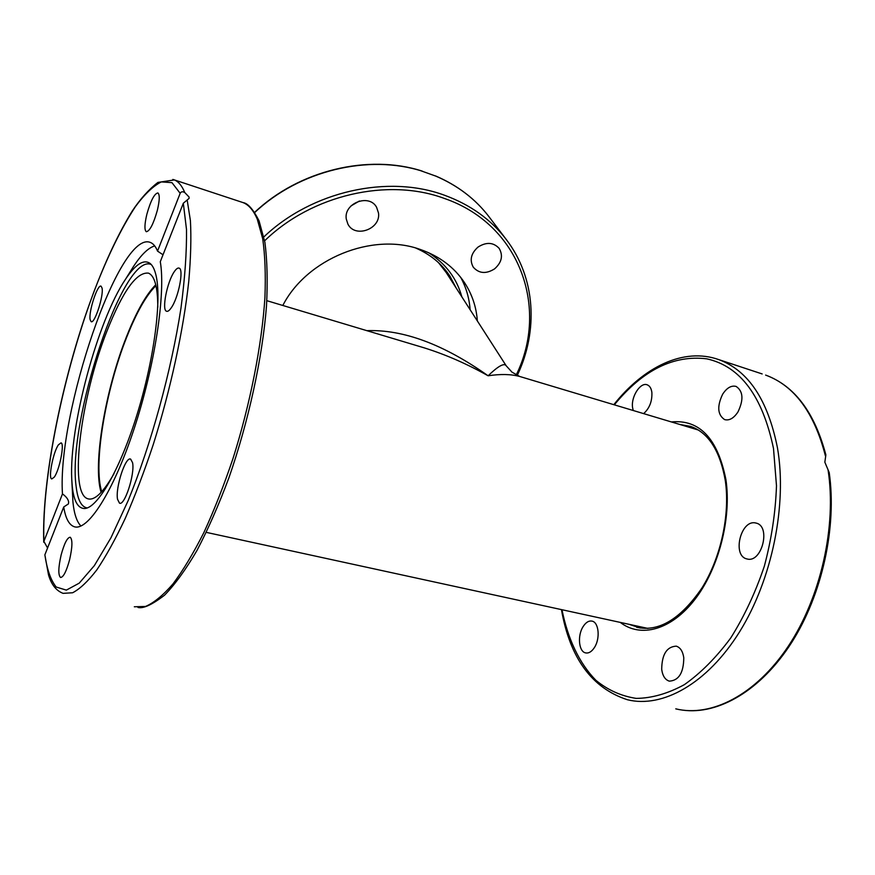 <?xml version="1.0" encoding="UTF-8"?>
<svg xmlns="http://www.w3.org/2000/svg" width="875" height="875" viewBox="0 0 875 875"><rect width="100%" height="100%" fill="white"/><g stroke="black" fill="none" stroke-linecap="round" stroke-linejoin="round"><path stroke-width="1.31" d="M101.752 491.706C92.936 464.855 105.569 390.173 126.623 337.4C136.434 312.55 146.213 295.302 155.969 285.644M506.264 365.892L506.198 365.805C504.23 362.72 498.203 366.045 488.108 375.78C500.544 373.909 511.077 374.139 519.695 376.469L522.364 377.267M417.714 345.898L424.473 347.933C445.889 354.659 467.097 363.945 488.108 375.78C443.702 344.378 403.288 329.339 366.855 330.662M698.228 429.986L519.695 376.469L512.006 372.159L506.209 365.805L446.163 272.464L438.55 262.697M682.697 710.139C718.408 715.017 761.053 690.441 791.667 642.502C822.216 594.552 837.025 526.903 829.205 472.533L824.841 462.197L825.869 454.88C814.603 412.398 794.522 385.798 765.625 375.08C794.336 385.634 814.253 412.552 825.398 455.831M633.216 410.495L632.538 407.356C630.973 396.67 640.456 381.948 647.183 384.814C649.742 385.798 651.306 388.347 651.875 392.459C652.258 401.253 649.513 408.308 643.639 413.623M722.619 394.275C726.797 387.833 731.303 385.219 736.127 386.433C743.17 391.191 743.794 399.678 737.997 411.895C733.808 418.239 729.356 420.809 724.642 419.617C717.566 414.87 716.888 406.427 722.619 394.275M755.289 522.9L756.448 523.173C770.995 526.63 761.862 562.833 747.392 559.048L746.594 558.852C732.113 555.406 740.731 519.827 755.289 522.9M683.78 657.738C683.637 672.777 678.814 680.575 669.298 681.144C665.12 679.788 662.594 675.861 661.697 669.342C661.894 654.402 666.761 646.669 676.277 646.155C680.323 647.478 682.828 651.339 683.78 657.738M594.541 647.358C591.762 651.678 588.755 653.527 585.539 652.881C578.758 651.612 577.303 635.688 583.012 626.762C585.802 622.355 588.842 620.484 592.134 621.141C598.817 622.366 600.359 638.389 594.541 647.358M80.959 526.028C76.869 521.916 74.2 514.073 72.975 502.48L71.761 479.533M155.805 274.498C162.006 298.025 154.427 358.334 137.211 414.028C120.061 469.798 97.223 508.856 84.263 508.517C77.82 508.222 73.828 500.905 72.275 486.544L71.739 478.953C69.081 426.617 97.694 320.337 125.497 279.278C135.537 264.13 143.784 258.88 150.227 263.528C152.589 265.53 154.448 269.194 155.805 274.498M151.298 264.589C123.452 251.366 67.08 422.188 76.114 486.281C77.623 499.734 81.331 506.953 87.227 507.948M101.106 492.395C92.564 464.636 105.35 389.769 126.492 336.744C136.248 312.025 146.005 294.689 155.75 284.736M114.012 473.659C103.272 492.537 94.511 500.905 87.741 498.75C68.403 493.095 80.872 396.834 106.848 331.341C122.686 291.189 136.566 271.786 148.477 273.142C154.634 275.702 157.741 287.055 157.784 307.202M129.598 272.705L133.569 266.339C141.323 254.581 148.367 247.778 154.711 245.93M453.173 283.358L448.613 274.225M132.562 462.678C135.078 473.9 124.589 506.253 119.492 503.158L117.523 499.242C115.281 487.616 125.497 456.225 130.648 459.102L132.562 462.678M69.584 559.803C66.402 571.408 63.394 577.292 60.55 577.478C58.078 575.116 58.275 567.58 61.163 554.859C64.312 543.342 67.32 537.469 70.197 537.239C72.658 539.481 72.461 547.006 69.584 559.803M54.239 477.159L51.789 478.942C48.016 478.439 53.189 452.047 58.439 444.806L61.009 442.87C64.816 443.188 59.522 470.159 54.239 477.159M90.125 319.616C88.495 311.664 97.552 283.927 101.073 286.18L102.058 288.05C103.862 295.717 94.609 324.1 91.142 321.672L90.125 319.616M146.836 214.331C150.686 200.725 154.372 193.583 157.883 192.938C159.862 194.513 159.688 200.298 157.358 210.284C153.453 224.022 149.778 231.164 146.311 231.722C144.331 230.081 144.506 224.284 146.836 214.331M174.311 271.655C176.214 268.855 177.8 267.673 179.069 268.111C184.177 268.964 178.391 298.211 171.117 308C169.302 310.603 167.781 311.686 166.567 311.259C161.514 310.209 167.125 281.761 174.311 271.655M163.023 254.778L157.533 251.114L180.162 193.309C181.114 191.592 182.645 191.33 184.756 192.533L189.066 197.028L189.088 198.406L183.323 203.23L160.289 261.712C165.845 293.147 154.831 366.319 133.886 429.472C113.006 492.756 87.314 531.967 73.959 526.619C68.928 524.672 65.516 518.12 63.722 506.986L44.866 554.859L48.519 574.908C51.373 584.598 56.23 590.756 63.087 593.359L72.625 592.758C79.909 588.973 87.97 581.35 96.819 569.887C105.995 556.237 115.467 539.098 125.213 518.47C134.947 496.081 144.298 471.439 153.256 444.544C170.614 389.539 183.487 329.908 188.77 281.258C190.794 257.983 191.341 237.77 190.411 220.631L187.162 199.948M47.567 547.991L43.881 541.384L62.464 493.927C66.172 496.573 68.239 499.275 68.644 502.042L68.436 503.902L63.722 506.986M62.464 493.927C57.116 413.558 119.361 229.239 150.456 242.484C153.3 243.622 155.662 246.498 157.533 251.114M460.753 277.441C466.178 287.503 469.295 298.255 470.116 309.695M282.822 305.473C306.72 258.705 372.4 232.083 420.087 249.397C439.294 256.058 454.081 267.105 464.439 282.537C472.073 294.219 476.372 307.016 477.345 320.939M478.034 247.067C486.347 241.817 493.391 242.255 499.144 248.369C503.3 255.588 501.78 262.412 494.605 268.855C486.117 274.159 479.008 273.602 473.277 267.181C469.427 260.083 471.012 253.389 478.034 247.067M346.27 218.991C343.569 203.186 369.152 193.309 376.578 207.255L378.503 213.03C380.953 229.097 354.944 238.514 347.889 224.066L346.27 218.991M435.816 176.116L421.039 170.833M351.028 205.898L359.417 201.009M762.169 373.942L718.933 359.669C683.594 346.992 643.519 367.183 613.802 404.677M561.444 609.613C569.942 658.131 591.927 688.166 627.386 699.727C662.189 708.433 707.077 684.053 739.616 631.772C772.111 579.589 787.303 504.656 777.47 447.88C767.922 400.05 748.409 370.65 718.933 359.669M614.327 404.841C642.819 370.081 673.652 354.747 706.803 358.837C740.294 366.264 762.53 396.134 773.5 448.47L776.486 485.778C775.556 512.411 771.509 539.208 764.345 566.169C755.497 592.441 744.297 616.361 730.756 637.941C716.242 657.53 700.777 673.094 684.359 684.655C667.855 693.634 651.82 698.217 636.256 698.392C621.327 696.139 607.895 690.123 595.941 680.345C579.316 663.392 567.82 638.838 561.98 609.722M640.139 628.009L629.027 624.302M620.298 622.409C640.566 638.148 671.147 630.284 694.914 599.419C718.692 568.652 731.708 518.23 725.9 479.533C717.686 438.43 699.508 419.223 671.355 421.936M679.919 424.495L690.681 426.409C708.433 432.666 719.972 450.68 725.277 480.452C730.297 514.303 720.891 557.856 701.794 588.219C680.378 619.237 658.656 632.242 636.606 627.255M828.078 469.973C836.741 526.214 820.783 597.45 788.233 646.319C755.617 695.253 710.981 717.5 675.763 708.848M461.858 296.877C456.772 278.403 445.725 263.692 428.717 252.755M415.844 248.084C430.5 254.483 441.886 263.889 450.002 276.281L456.138 287.962M241.27 202.005L243.119 202.617C248.795 204.838 253.52 210.394 257.316 219.275L262.708 238.733C265.037 255.106 265.781 274.63 264.939 297.303C261.887 344.816 250.305 403.867 232.947 458.686C223.869 485.527 214.189 510.136 203.886 532.525C193.463 553.153 183.17 570.281 173.009 583.888C163.133 595.284 153.978 602.809 145.556 606.452L134.312 606.78M183.323 203.23L186.495 229.447C186.78 251.694 184.942 277.922 180.972 308.142C171.281 370.978 151.178 444.227 128.177 500.577L110.972 537.753L94.347 565.633L79.22 583.155L66.347 590.122L56.197 587.027C50.837 580.366 47.064 569.647 44.866 554.859M43.881 541.384C41.748 477.761 63.514 372.914 94.03 291.484C107.45 256.539 121.242 228.255 135.417 206.62C144.616 194.206 153.256 185.959 161.317 181.902L171.97 182.656L180.162 193.309M184.756 192.533C181.989 185.806 178.533 181.617 174.398 179.933L172.845 179.419M435.159 175.842C457.428 185.292 475.377 198.92 488.983 216.716L506.122 239.302C490.897 219.439 470.422 204.772 444.686 195.311C388.227 174.234 311.905 191.067 263.878 236.884M264.633 240.8C311.938 194.72 388.073 177.483 444.325 198.428C520.658 224.645 548.877 308.722 516.239 374.927M435.553 175.93C457.625 185.402 475.431 198.997 488.983 216.716L489.398 217.252M254.691 212.57C299.294 170.33 368.911 153.814 422.789 171.358M647.905 628.414L206.303 532.372M424.397 347.9L417.616 345.877M424.473 347.933L266.842 300.683M746.594 558.852L747.239 559.016M125.497 279.278L133.569 266.339M43.75 542.248C41.814 485.472 58.669 396.233 84.022 319.627C99.061 274.991 115.161 238.755 132.311 210.93C140.383 198.833 148.936 189.328 157.948 182.405L174.398 179.933L243.119 202.617C247.909 203.295 253.225 209.366 259.055 220.839L264.884 242.266C267.236 260.214 267.772 281.553 266.47 306.294C262.347 358.061 248.533 421.597 228.933 477.728C218.772 504.93 208.13 529.145 197.017 550.397C185.894 569.439 175.088 584.347 164.609 595.131C152.173 604.702 143.303 608.803 137.977 607.458M254.581 212.406C298.933 170.352 368.058 153.759 421.914 170.997M517.256 375.441C538.464 330.859 535.773 277.933 506.122 239.302"/></g></svg>
